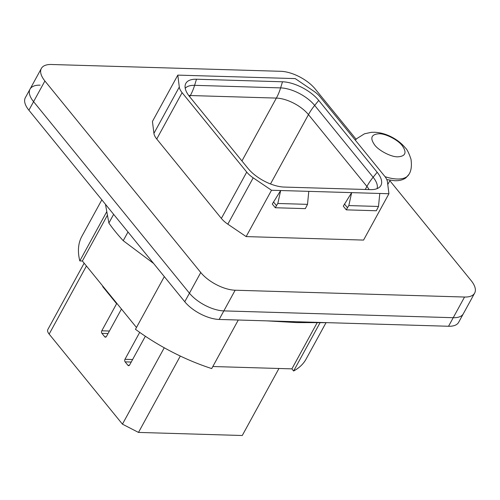 <?xml version="1.0" encoding="UTF-8"?>
<svg xmlns="http://www.w3.org/2000/svg" width="500" height="500" viewBox="0 0 500 500"><rect width="100%" height="100%" fill="white"/><g stroke="black" fill="none" stroke-linecap="round" stroke-linejoin="round"><path stroke-width="0.75" d="M235.156 290.219L223.837 310.894A27.387 12.475 -151.3 0 1 189.444 293.188L33.581 101.662L44.9 80.988L200.763 272.512A27.387 12.475 -151.3 0 0 235.156 290.219L464.538 297.031L448.537 326.262A27.387 12.475 -151.3 0 0 458.644 322.319L463.331 313.762A27.387 12.475 -151.3 0 1 453.219 317.706L223.837 310.894A27.387 12.475 -151.3 0 1 189.444 293.188L33.581 101.662A27.387 12.475 -151.3 0 1 30.038 89.119A27.387 12.475 -151.3 0 1 40.144 85.169M389.856 180.706L471.1 280.544A27.387 12.475 -151.3 0 1 474.65 293.087A27.387 12.475 -151.3 0 1 464.538 297.031M44.9 80.988A27.387 12.475 -151.3 0 1 41.356 68.444A27.387 12.475 -151.3 0 1 51.463 64.494L280.844 71.306A27.387 12.475 -151.3 0 1 315.238 89.019L356.125 139.256M153.925 133.363A18.262 8.319 -151.3 0 0 156.738 139.012L221.363 218.425A18.262 8.319 -151.3 0 0 227.831 224.181L246.144 236.594L363.562 240.081L388.931 193.738L387.444 181.825A18.262 8.319 28.7 0 0 384.637 176.181L320.006 96.769A18.262 8.319 28.7 0 0 313.538 91.013L295.231 78.6L177.812 75.113L152.438 121.45L153.925 133.363L179.3 87.025L177.812 75.113M344.456 204.013L347.475 207.719L346.3 209.856L343.288 206.15L351.656 192.631L388.931 193.738M273.463 201.9L276.475 205.606L275.306 207.744L272.288 204.044L280.663 190.525L351.656 192.631L348.825 205.581L347.475 207.719M246.144 236.594L271.512 190.25L280.663 190.525L277.825 203.475L276.475 205.606M179.3 87.025A18.262 8.319 28.7 0 0 182.106 92.669L246.737 172.087A18.262 8.319 28.7 0 0 253.2 177.838L271.512 190.25M284.244 187.069A28.844 13.144 -151.3 0 1 248.019 168.419L189.569 96.594A28.844 13.144 -151.3 0 1 185.212 85.094A28.844 13.144 -151.3 0 1 196.481 79.225L282.5 81.781A28.844 13.144 -151.3 0 1 318.725 100.431L377.175 172.256A28.844 13.144 -151.3 0 1 379.8 186.919A28.844 13.144 -151.3 0 1 370.262 189.625L284.244 187.069M379.787 193.469L378.5 206.462L376.337 210.75L346.3 209.856M308.788 191.363L307.506 204.356L305.344 208.637L275.306 207.744M136.475 327.488L82.362 260.994L107.362 215.331M317.1 322.825L291.894 368.869L212.825 366.519M348.825 205.581L378.5 206.462M277.825 203.475L307.506 204.356M164.319 276.625L135.469 329.319A127.819 58.225 -151.3 0 0 211.706 368.569L238.287 320.019M82.362 260.994L79.806 260.919A127.819 58.225 -151.3 0 1 81.875 236.3L101.831 199.844M326.012 322.713L306.106 359.062A127.819 58.225 -151.3 0 1 293.625 371L291.894 368.869M106.713 211.769L79.806 260.919M320.019 322.8L293.625 371M266.694 320.863L296.75 322.587L327.7 322.675M105.469 204.306L108.875 223.05A150.644 68.625 28.7 0 0 123.231 240.688L153.606 263.463M127.994 231.988L123.231 240.688M113.637 214.35L108.875 223.05M180.306 356.05L138.494 432.419L122.444 424.156L49.15 334.094A10.044 4.575 -151.3 0 1 47.85 329.494L84.15 263.194M138.494 432.419L242.262 435.506L278.956 368.481M164.256 347.781L122.444 424.156M121.456 309.037L106.419 336.494A1.825 1.212 -88.3 0 1 105.438 337.181A1.825 1.212 -88.3 0 1 104.712 336.781L101.931 333.363A1.825 1.212 -88.3 0 1 101.781 330.794L116.613 303.706L102.7 286.606L102.9 286.238M145.356 336.244L129.613 364.994A1.825 1.212 -88.3 0 1 128.631 365.681A1.825 1.212 -88.3 0 1 127.906 365.281L125.125 361.863A1.825 1.212 -88.3 0 1 124.975 359.294L139.713 332.375M117.131 303.719L116.613 303.706M103.212 286.619L102.7 286.606M474.65 293.087L463.331 313.762A27.387 12.475 -151.3 0 1 453.219 317.706L223.837 310.894L219.156 319.45A27.387 12.475 -151.3 0 1 184.762 301.744L28.9 110.219A27.387 12.475 -151.3 0 1 25.35 97.675L30.038 89.119A27.387 12.475 -151.3 0 0 33.581 101.662L28.9 110.219M219.156 319.45L448.537 326.262M200.763 272.512L184.762 301.744M156.738 139.012L182.106 92.669M221.363 218.425L246.737 172.087M227.831 224.181L253.2 177.838M377.075 188.631A27.119 12.356 28.7 0 0 373.125 177.25L377.175 172.256M282.5 81.781L280.619 87.894L194.606 85.337A45.65 30.294 91.7 0 1 190.344 95.538L276.363 98.088A45.65 30.294 -88.3 0 0 280.619 87.894A27.119 12.356 28.7 0 1 314.681 105.425A45.65 27.088 140.9 0 0 308.463 114.619L366.912 186.438A45.65 27.088 -39.1 0 1 373.125 177.25L314.681 105.425L318.725 100.431M185.231 88.319A27.119 12.356 28.7 0 1 194.606 85.337L196.481 79.225M365.25 189.475L366.912 186.438A25.562 11.644 -151.3 0 1 369.106 189.587M241.944 160.956L276.363 98.088A25.562 11.644 -151.3 0 1 308.463 114.619L270.5 183.962M188.75 95.544A25.562 11.644 -151.3 0 1 190.344 95.538L189.688 96.737M355.312 140.15L356.731 138.644L364.462 133.812L371.225 132.338L374.475 132.256C380.05 132.5 385.519 133.963 390.894 136.65C396.744 139.575 401.544 143.3 405.294 147.838C407 149.169 408.906 152.975 411 159.256C411.912 165.956 411.219 171.006 408.919 174.4A31.956 14.556 -151.3 0 1 397.125 179.006A31.956 14.556 -151.3 0 1 385.031 176.688M379.038 133.763C385.581 133.463 398.306 140.119 402.244 145.706C407.044 152.587 405.569 156.294 397.812 156.831C391.269 157.131 378.544 150.475 374.606 144.887C369.8 138.006 371.281 134.3 379.038 133.763M86.431 266L49.15 334.094M127.906 365.281L129.381 365.325M131.231 362.044L125.125 361.863M124.975 359.294L132.613 359.525M104.712 336.781L106.188 336.825M108.038 333.544L101.931 333.363M101.781 330.794L109.419 331.025M41.356 68.444L30.038 89.119M390.1 180.263L387.781 184.5M408.919 174.4L405.944 177.806C403.006 179.913 399.25 180.888 394.669 180.719L386.794 179.587"/></g></svg>
